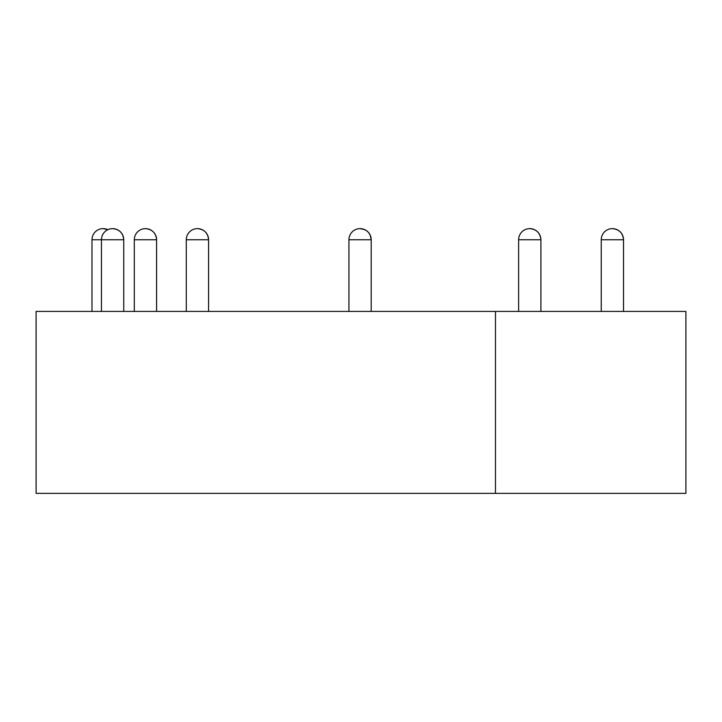 <?xml version="1.0" encoding="UTF-8"?>
<svg xmlns="http://www.w3.org/2000/svg" width="722" height="722" viewBox="0 0 722 722"><rect width="100%" height="100%" fill="white"/><g stroke="black" fill="none" stroke-linecap="round" stroke-linejoin="round"><path stroke-width="1.08" d="M495.463 311.426L685.9 311.426L685.9 493.37L495.463 493.37L495.463 311.426L36.1 311.426L36.1 493.37L495.463 493.37M197.44 228.63A11.137 11.137 0 0 0 186.294 239.767L208.577 239.767A11.137 11.137 0 0 0 197.44 228.63C204.2 229.289 207.918 232.998 208.577 239.767L208.577 311.426M612.382 228.63A11.137 11.137 0 0 0 601.236 239.767L623.519 239.767A11.137 11.137 0 0 0 612.382 228.63C619.142 229.289 622.86 232.998 623.519 239.767L623.519 311.426M529.758 228.63A11.137 11.137 0 0 0 518.622 239.767L540.904 239.767A11.137 11.137 0 0 0 529.758 228.63C536.527 229.289 540.246 232.998 540.904 239.767L540.904 311.426M371.207 239.767L348.934 239.767A11.137 11.137 0 0 1 360.07 228.63L364.61 229.596A11.137 11.137 0 0 1 367.363 231.347L368.491 232.475A11.137 11.137 0 0 1 370.242 235.228L371.207 239.767A11.137 11.137 0 0 0 360.07 228.63C366.839 229.289 370.548 232.998 371.207 239.767L371.207 311.426M145.456 228.63A11.137 11.137 0 0 0 134.31 239.767L156.593 239.767A11.137 11.137 0 0 0 145.456 228.63C152.216 229.289 155.934 232.998 156.593 239.767L156.593 311.426M112.587 228.63A11.137 11.137 0 0 0 101.45 239.767L123.733 239.767A11.137 11.137 0 0 0 112.587 228.63C119.356 229.289 123.074 232.998 123.733 239.767L123.733 311.426M103.12 228.63L107.858 229.686A11.137 11.137 0 0 0 91.983 239.767L91.983 311.426M101.45 311.426L101.45 239.767L91.983 239.767M186.294 239.767L186.294 311.426M601.236 239.767L601.236 311.426M518.622 239.767L518.622 311.426M348.934 239.767L348.934 311.426M134.31 239.767L134.31 311.426"/></g></svg>
